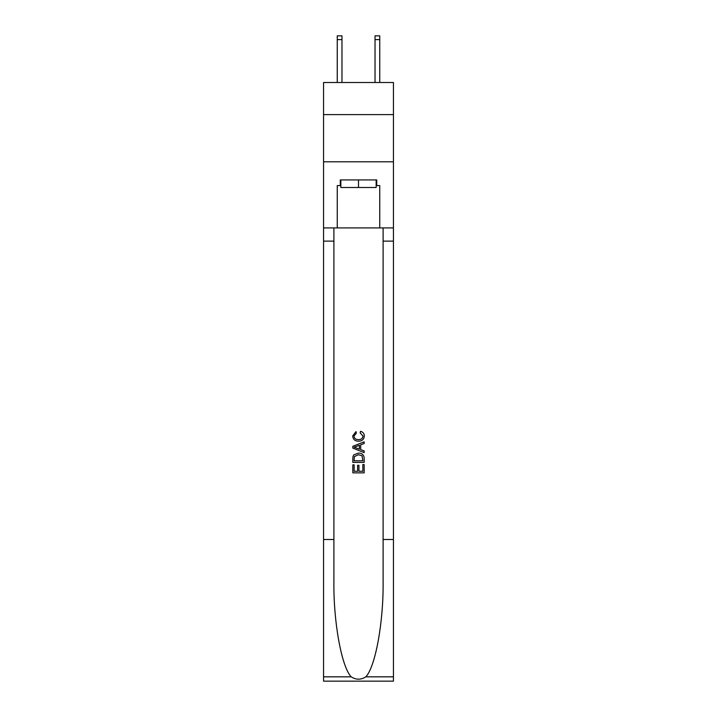 <?xml version="1.0" encoding="UTF-8"?>
<svg xmlns="http://www.w3.org/2000/svg" width="717" height="717" viewBox="0 0 717 717"><rect width="100%" height="100%" fill="white"/><g stroke="black" fill="none" stroke-linecap="round" stroke-linejoin="round"><path stroke-width="1.08" d="M393.436 114.603L393.436 82.5L323.564 82.5L323.564 114.603L393.436 114.603L393.436 161.809L323.564 161.809L323.564 114.603M375.027 82.5L375.027 35.85L379.75 35.85L379.75 82.5M376.156 179.94L376.156 187.495L340.844 187.495L340.844 179.94M358.5 179.94L358.5 187.495M362.856 464.58L362.856 471.257L358.93 471.257L362.856 471.257L362.856 464.58L364.164 464.58L364.164 472.862L352.827 472.862L352.827 464.867L352.827 472.862M357.622 465.306L357.622 471.257L354.135 471.257L357.622 471.257L357.622 465.306L358.93 465.306L358.93 471.257M353.804 454.874L352.997 456.523L353.804 454.874L358.437 453.099C362.058 453.09 363.967 454.829 364.164 458.342L364.164 462.402L352.827 462.402L352.827 458.522L352.827 462.402M360.534 431.311L360.158 432.907L360.534 431.311C362.936 431.939 364.191 433.48 364.308 435.936C364.003 439.413 362.031 441.17 358.41 441.188L358.41 441.188C354.933 441.116 353.024 439.378 352.683 435.972L355.982 431.598L356.322 433.202L353.992 436.044C354.332 438.499 355.802 439.673 358.401 439.593C361.054 439.727 362.587 438.562 362.999 436.088L360.158 432.907M365.804 676.839L393.436 676.839L393.436 681.15L323.564 681.15L323.564 539.516L333.898 539.516L333.898 581.621C333.396 621.872 341.561 666.828 351.196 676.839C356.062 679.949 360.929 679.949 365.804 676.839C375.439 666.828 383.604 621.872 383.102 581.621L383.102 227.907M352.827 446.315L352.827 448.116L364.164 452.615L352.827 448.116L352.827 446.315L364.164 441.815L352.827 446.315M383.102 539.516L393.436 539.516L393.436 161.809M323.564 539.516L323.564 161.809M333.898 227.907L333.898 539.516M393.436 676.839L393.436 539.516M323.564 227.907L337.25 227.907L337.25 185.604L340.844 185.604M376.156 185.604L376.721 185.604L376.721 179.94L340.279 179.94L340.279 185.604M376.721 185.604L379.75 185.604L379.75 227.907L393.436 227.907M337.25 227.907L379.75 227.907M364.164 441.815L364.164 443.518L360.678 444.8L360.678 449.631L364.164 450.921L364.164 452.615M356.232 447.991L359.369 449.156L359.369 445.284L354.135 447.22L356.232 447.991M359.369 445.284L359.369 449.156M352.827 458.522L352.997 456.523M362.049 455.788L362.856 460.798L362.049 455.788L358.41 454.703L354.368 456.63L354.135 460.798L362.856 460.798L354.135 460.798M352.827 464.867L354.135 464.867L354.135 471.257M375.027 35.85L379.75 35.85L375.027 35.85M341.973 82.5L341.973 39.623L337.25 39.623L337.25 35.85L341.973 35.85L341.973 39.623M337.25 82.5L337.25 39.623M383.102 241.127L393.436 241.127M333.898 241.127L323.564 241.127M323.564 676.839L351.196 676.839M341.973 35.85L337.25 35.85M375.027 39.623L379.75 39.623"/></g></svg>
